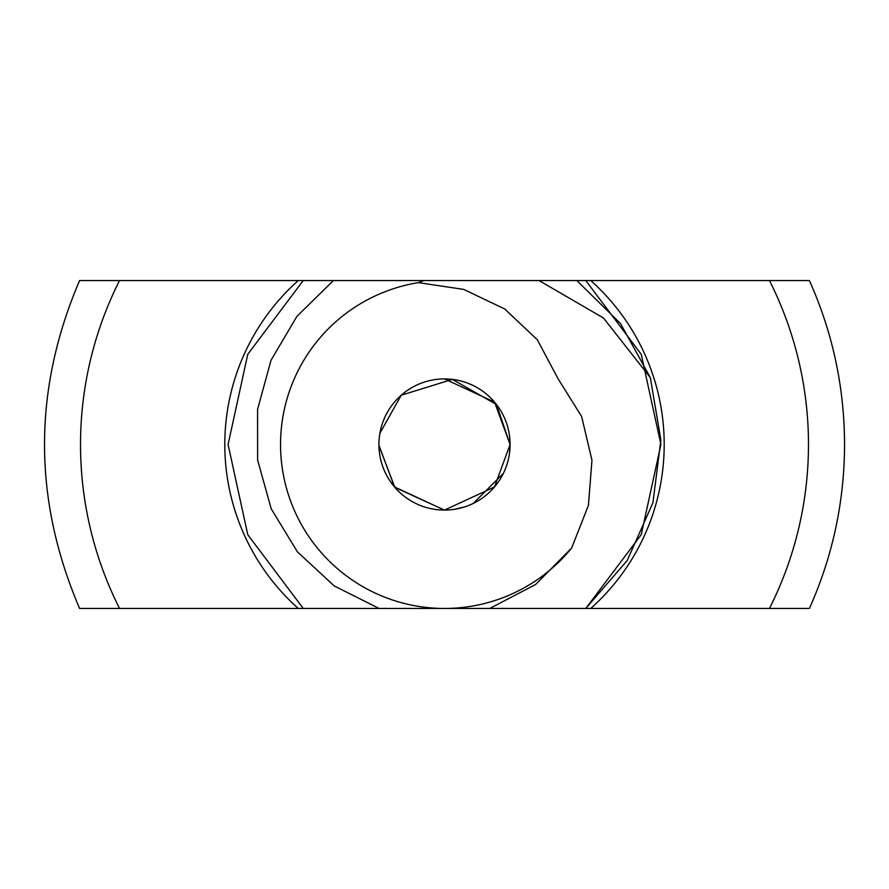 <?xml version="1.0" encoding="UTF-8"?>
<svg xmlns="http://www.w3.org/2000/svg" width="889" height="889" viewBox="0 0 889 889"><rect width="100%" height="100%" fill="white"/><g stroke="black" fill="none" stroke-linecap="round" stroke-linejoin="round"><path stroke-width="1.33" d="M333.431 280.546L303.227 280.546L333.431 280.546L303.227 280.546L247.764 354.322L228.084 444.5L247.764 534.678L303.227 608.454L585.773 608.454L627.156 560.581L652.926 502.796L660.871 440.011L650.326 377.625L603.464 317.995L539.001 280.546L333.431 280.546L296.915 316.351L271.012 360.289L257.577 409.351L257.621 460.08L271.212 508.786L297.415 551.858L334.308 585.984L379.058 608.454L489.772 608.454L535.534 584.562L571.649 548.013L588.418 505.419L591.963 460.191L581.628 416.497L558.148 378.892L537.323 339.742L504.641 308.939L463.702 289.403L418.43 282.635A163.954 163.954 0 0 0 281.068 457.579A163.954 163.954 0 0 0 571.649 548.013M378.925 445.7L394.894 487.405L444.5 510.086L494.473 486.972L510.086 444.5A65.586 65.586 0 0 0 411.707 387.704A65.586 65.586 0 0 0 411.707 501.296A65.586 65.586 0 0 0 510.086 444.5L494.54 402.117L444.5 378.914M423.909 280.546L418.43 282.635M514.198 280.546L576.817 280.546L620.6 323.674L650.326 377.625M379.092 439.799L379.025 440.8M378.97 441.855L378.936 443M444.4 510.086L394.472 486.905L378.925 445.233M585.773 608.454L641.236 534.678L660.916 444.5L641.236 354.322L585.773 280.546L641.236 354.322L660.916 444.5L641.236 534.678L585.773 608.454L641.236 534.678L660.916 444.5L641.236 354.322L585.773 280.546L576.817 280.546M509.519 453.057L510.086 444.5L496.507 404.539L452.379 379.392L401.217 395.227L379.881 433.31M454.924 509.253L464.747 506.874M473.204 503.463L503.396 473.337M303.227 280.546L247.764 354.322L228.084 444.5L247.764 534.678L303.227 608.454L247.764 534.678L228.084 444.5L247.764 354.322L303.227 280.546L247.764 354.322L228.084 444.5L247.764 534.678L303.227 608.454L298.26 608.454A219.694 219.694 0 0 1 298.26 280.546L374.802 280.546M444.5 608.454L808.946 608.454M80.054 608.454L298.26 608.454M585.773 280.546L769.463 280.546A363.979 363.979 0 0 1 769.463 608.454M80.054 280.546L298.26 280.546M808.946 280.546L769.463 280.546M590.741 280.546A219.694 219.694 0 0 1 590.741 608.454M119.537 608.454A363.979 363.979 0 0 1 119.537 280.546M79.588 608.454C32.837 499.151 32.837 389.849 79.588 280.546M809.412 280.546C832.704 332.719 844.417 387.371 844.55 444.5C844.417 501.629 832.704 556.281 809.412 608.454"/></g></svg>
